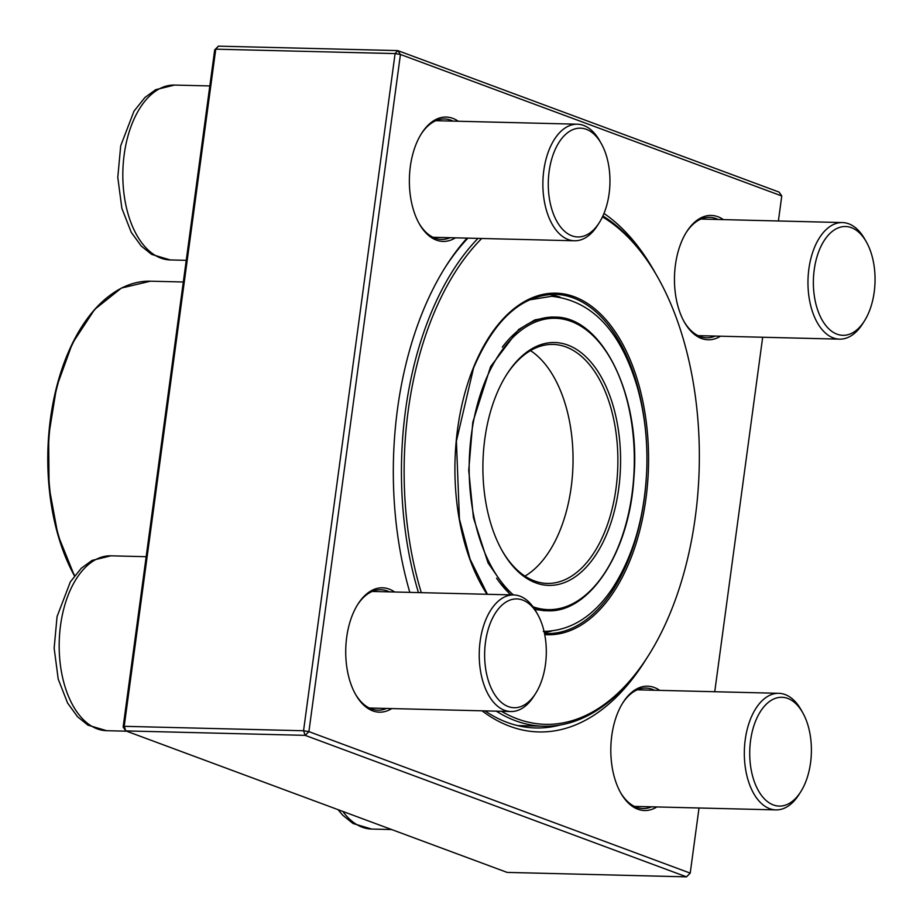 <?xml version="1.0" encoding="UTF-8"?>
<svg xmlns="http://www.w3.org/2000/svg" width="923" height="923" viewBox="0 0 923 923"><rect width="100%" height="100%" fill="white"/><g stroke="black" fill="none" stroke-linecap="round" stroke-linejoin="round"><path stroke-width="1.38" d="M686.504 876.85L305.178 735.354L125.828 730.912L507.154 872.408L686.504 876.85L690.219 873.123L699.023 807.994M123.14 727.036L124.201 726.32L125.828 730.912L123.14 727.036L214.701 49.877L215.763 49.161L124.201 726.32L303.552 730.751L395.102 53.592L215.763 49.161L218.416 46.15L397.755 50.592L779.081 192.088L781.769 195.964L400.444 54.469L308.893 731.627L690.219 873.123M409.824 592.381A268.224 151.926 -88.6 0 1 397.513 408.947A268.224 151.926 -88.6 0 1 445.774 266.447A268.224 151.926 -88.6 0 1 467.05 238.122M603.988 213.444A268.224 151.926 -88.6 0 1 655.745 273.785M646.215 659.045A268.224 151.926 -88.6 0 1 482.048 710.814M714.748 691.731L762.675 337.241M778.389 220.978L781.769 195.964M455.42 237.834A62.199 35.224 -88.6 0 1 419.284 223.804A62.199 35.224 -88.6 0 1 410.331 166.521A62.199 35.224 -88.6 0 1 421.523 133.477A62.199 35.224 -88.6 0 1 458.304 121.248M391.779 708.587A62.199 35.224 -88.6 0 1 355.643 694.558A62.199 35.224 -88.6 0 1 346.69 637.274A62.199 35.224 -88.6 0 1 357.87 604.23A62.199 35.224 -88.6 0 1 394.663 592.001M656.864 806.956A62.199 35.224 -88.6 0 1 620.741 792.926A62.199 35.224 -88.6 0 1 611.776 735.643A62.199 35.224 -88.6 0 1 622.967 702.599A62.199 35.224 -88.6 0 1 659.749 690.369M720.517 336.203A62.199 35.224 -88.6 0 1 684.381 322.173A62.199 35.224 -88.6 0 1 675.428 264.889A62.199 35.224 -88.6 0 1 686.62 231.846A62.199 35.224 -88.6 0 1 723.401 219.616M418.88 223.078A60.249 34.128 91.4 0 0 441.517 239.426A60.249 34.128 91.4 0 0 450.159 237.696M453.043 121.121A60.249 34.128 91.4 0 0 444.494 118.963A60.249 34.128 91.4 0 0 421.084 134.181M683.978 321.446A60.249 34.128 91.4 0 0 706.614 337.795A60.249 34.128 91.4 0 0 715.256 336.064M718.14 219.489A60.249 34.128 91.4 0 0 709.591 217.332A60.249 34.128 91.4 0 0 686.181 232.55M620.325 792.199A60.249 34.128 91.4 0 0 642.962 808.548A60.249 34.128 91.4 0 0 651.603 806.817M654.488 690.242A60.249 34.128 91.4 0 0 645.95 688.085A60.249 34.128 91.4 0 0 622.529 703.303M355.24 693.831A60.249 34.128 91.4 0 0 377.876 710.179A60.249 34.128 91.4 0 0 386.518 708.449M389.402 591.874A60.249 34.128 91.4 0 0 380.853 589.716A60.249 34.128 91.4 0 0 357.432 604.934M484.979 710.883A264.336 149.722 91.4 0 0 535.594 727.97A264.336 149.722 91.4 0 0 560.18 725.005M467.903 238.146A264.336 149.722 91.4 0 0 444.898 267.843M400.444 54.469L397.755 50.592L395.102 53.592L400.444 54.469M308.893 731.627L303.552 730.751L305.178 735.354L308.893 731.627M218.416 46.15L214.701 49.877M599.315 222.605L597.562 225.385A58.311 33.032 -88.6 0 1 574.475 240.776A58.311 33.032 -88.6 0 1 543.785 170.559A58.311 33.032 -88.6 0 1 577.36 124.201A58.311 33.032 -88.6 0 1 599.65 140.711L601.277 143.573A54.422 30.828 91.4 0 0 570.979 130.535A54.422 30.828 91.4 0 0 549.127 171.436A54.422 30.828 91.4 0 0 563.099 229.873A54.422 30.828 91.4 0 0 599.315 222.605A54.422 30.828 91.4 0 0 601.277 143.573M864.413 320.973L862.659 323.754A58.311 33.032 -88.6 0 1 839.572 339.145A58.311 33.032 -88.6 0 1 833.296 337.922A58.311 33.032 -88.6 0 1 808.283 274.454A58.311 33.032 -88.6 0 1 842.457 222.57A58.311 33.032 -88.6 0 1 848.722 223.793A58.311 33.032 -88.6 0 1 864.747 239.08L866.374 241.941A54.422 30.828 91.4 0 0 851.41 227.669A54.422 30.828 91.4 0 0 814.248 295.383A54.422 30.828 91.4 0 0 864.413 320.973A54.422 30.828 91.4 0 0 866.374 241.941M800.772 791.726L799.006 794.507A58.311 33.032 -88.6 0 1 775.92 809.898A58.311 33.032 -88.6 0 1 745.23 739.681A58.311 33.032 -88.6 0 1 778.804 693.311A58.311 33.032 -88.6 0 1 801.106 709.822L802.722 712.694A54.422 30.828 91.4 0 0 759.514 713.029A54.422 30.828 91.4 0 0 757.633 789.257A54.422 30.828 91.4 0 0 800.772 791.726A54.422 30.828 91.4 0 0 810.556 762.813A54.422 30.828 91.4 0 0 802.722 712.694M535.675 693.358L533.909 696.138A58.311 33.032 -88.6 0 1 510.823 711.529A58.311 33.032 -88.6 0 1 504.558 710.306A58.311 33.032 -88.6 0 1 479.545 646.838A58.311 33.032 -88.6 0 1 513.707 594.943A58.311 33.032 -88.6 0 1 519.984 596.177A58.311 33.032 -88.6 0 1 536.009 611.453L537.624 614.326A54.422 30.828 91.4 0 0 488.682 627.767A54.422 30.828 91.4 0 0 508.273 706.58A54.422 30.828 91.4 0 0 535.675 693.358A54.422 30.828 91.4 0 0 537.624 614.326M544.339 632.647A169.67 96.107 91.4 0 0 551.723 631.02M559.961 297.079A169.67 96.107 91.4 0 0 549.07 294.495M481.725 238.48A260.448 147.518 91.4 0 0 432.356 317.12A260.448 147.518 91.4 0 0 421.315 592.658M501.454 711.298A260.448 147.518 91.4 0 0 648.419 655.595A260.448 147.518 91.4 0 0 657.776 277.338A260.448 147.518 91.4 0 0 602.465 216.882M418.442 592.589A262.386 148.615 -88.6 0 1 429.864 315.989A262.386 148.615 -88.6 0 1 477.999 238.388M602.881 215.994A262.386 148.615 -88.6 0 1 656.957 275.908L657.776 277.338M648.419 655.595L647.531 656.98A262.386 148.615 -88.6 0 1 543.647 726.228A262.386 148.615 -88.6 0 1 496.309 711.172M524.933 576.114A119.528 67.702 91.4 0 0 572.987 464.477A119.528 67.702 91.4 0 0 530.506 350.613M501.881 550.281A119.528 67.702 91.4 0 0 547.177 583.417A119.528 67.702 91.4 0 0 617.822 465.596A119.528 67.702 91.4 0 0 553.096 344.417A119.528 67.702 91.4 0 0 506.208 375.28M496.055 395.471A121.478 68.81 -88.6 0 1 506.646 374.576A121.478 68.81 -88.6 0 1 602.927 380.091A121.478 68.81 -88.6 0 1 598.715 550.246A121.478 68.81 -88.6 0 1 502.285 550.996A121.478 68.81 -88.6 0 1 496.055 395.471M209.821 85.943L174.551 85.066A87.466 49.542 91.4 0 0 122.863 171.274A87.466 49.542 91.4 0 0 170.224 259.94L186.238 260.332M342.825 811.432A87.466 49.542 91.4 0 0 371.669 829.062L353.059 823.524L342.745 815.228L338.026 809.656M146.169 556.696L110.91 555.819A87.466 49.542 91.4 0 0 59.222 642.027A87.466 49.542 91.4 0 0 106.583 730.693L126.555 731.189M544.512 633.455L546.578 633.547A169.67 96.107 91.4 0 0 646.25 479.256M646.896 453.781A169.67 96.107 91.4 0 0 554.977 294.31C521.483 295.037 494.347 319.612 473.545 368.058L456.412 441.136L459.435 519.072L470.072 559.142L487.448 594.297M486.998 594.285A170.836 96.765 -88.6 0 1 473.43 367.642A170.836 96.765 -88.6 0 1 639.558 387.452A170.836 96.765 -88.6 0 1 544.732 634.597M110.945 294.668A172.209 97.538 -88.6 0 0 66.433 356.82A172.209 97.538 -88.6 0 0 74.475 575.883L57.93 534.959L49.069 486.975L48.631 436.106L56.649 386.783L72.432 343.298L94.654 309.413L121.421 288.057L150.472 281.192A172.786 97.873 91.4 0 0 66.998 356.509A172.786 97.873 91.4 0 0 74.682 575.617M532.986 606.746A145.707 82.528 91.4 0 0 628.967 511.538A145.707 82.528 91.4 0 0 591.008 333.803A145.707 82.528 91.4 0 0 484.944 381.81A145.707 82.528 91.4 0 0 513.407 594.943M502.308 347.129A146.884 83.197 -88.6 0 1 554.411 317.097C602.304 316.035 641.266 396.417 633.824 478.749C629.267 552.185 589.566 613.345 547.143 610.761A146.884 83.197 -88.6 0 1 534.313 608.672M510.915 594.874A146.884 83.197 -88.6 0 1 496.562 578.156M577.36 124.201L435.852 120.694M574.475 240.776L432.968 237.28M174.551 85.066L155.687 89.681L144.98 97.457L133.997 111.141L120.705 145.811L117.786 177.412L121.871 208.356L131.239 232.319L141.207 246.003L151.591 254.39L170.224 259.94M842.457 222.57L700.949 219.063M839.572 339.145L698.065 335.649M391.652 829.558L371.669 829.062M778.804 693.311L637.297 689.816M775.92 809.898L634.413 806.39M513.707 594.943L372.211 591.447M510.823 711.529L369.327 708.022M110.91 555.819L92.035 560.423L81.328 568.21L70.344 581.882L57.064 616.564L54.145 648.165L58.218 679.097L67.598 703.061L77.555 716.756L87.939 725.143L106.583 730.693M517.526 725.582L543.647 726.228M150.472 281.192L183.308 282M543.37 610.668L547.143 610.761M551.043 317.016L554.411 317.097M534.798 609.422L544.339 610.691M551.146 317.016L534.971 319.854L518.657 329.499L490.609 366.604L472.795 422.203L468.722 470.326L473.441 517.757L488.071 562.961L510.154 594.862M543.324 631.401C570.552 631.032 593.72 616.506 612.814 587.824C633.443 555.634 644.762 516.142 646.769 469.322C647.727 440.502 644.6 413.239 637.412 387.522C620.741 331.08 592.139 300.679 551.619 296.306L529.225 299.906"/></g></svg>
